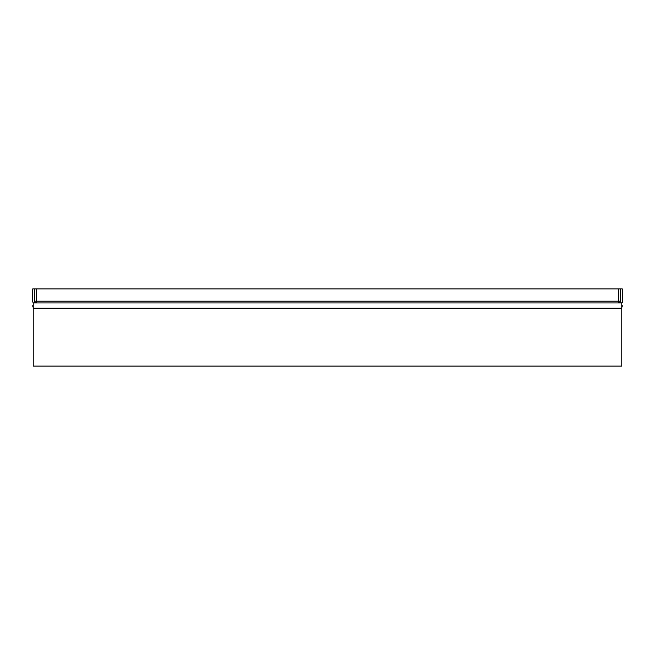 <?xml version="1.0" encoding="UTF-8"?>
<svg xmlns="http://www.w3.org/2000/svg" width="655" height="655" viewBox="0 0 655 655"><rect width="100%" height="100%" fill="white"/><g stroke="black" fill="none" stroke-linecap="round" stroke-linejoin="round"><path stroke-width="0.98" d="M32.75 301.185L32.75 288.904L32.75 301.185A3.512 3.512 0 0 0 33.217 302.938L33.217 366.096L621.783 366.096L621.783 302.938A3.512 3.512 0 0 0 622.25 301.185L622.25 288.904L620.498 288.904L620.498 301.185L34.502 301.185A1.752 1.752 0 0 0 36.262 302.938A1.752 1.752 0 0 1 34.502 301.185L34.502 288.904L620.498 288.904M32.75 288.904L34.502 288.904M618.738 302.938A1.752 1.752 0 0 0 620.498 301.185A1.752 1.752 0 0 1 618.738 302.938A1.752 1.752 0 0 0 620.498 301.185A1.752 1.752 0 0 1 618.738 302.938L618.738 288.904M36.262 302.938A1.752 1.752 0 0 1 34.502 301.185A1.752 1.752 0 0 0 36.262 302.938L36.262 288.904M621.783 302.938L33.217 302.938M622.25 288.904L622.25 302.594M33.217 308.202L621.783 308.202M621.783 306.335A3.512 1.244 0 0 0 622.25 305.705A3.512 3.512 0 0 1 621.783 307.465M33.217 306.335A3.512 1.244 180 0 1 32.75 305.705A3.512 3.512 0 0 0 33.217 307.465"/></g></svg>
